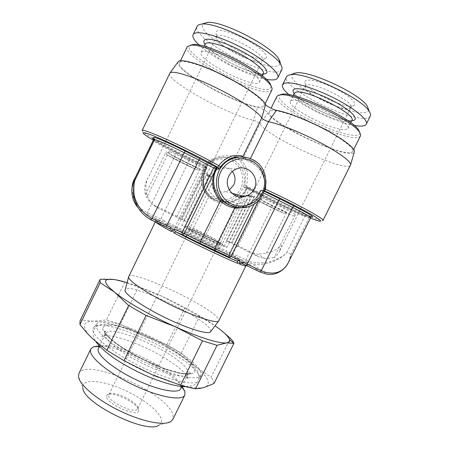 <?xml version="1.0" encoding="UTF-8"?>
<svg xmlns="http://www.w3.org/2000/svg" width="449" height="449" viewBox="0 0 449 449"><rect width="100%" height="100%" fill="white"/><g stroke="black" fill="none" stroke-linecap="round" stroke-linejoin="round"><path stroke-width="0.34" stroke-dasharray="2.25 1.68" d="M243.268 206.349L226.487 240.49L228.928 241.674L251.109 196.567L248.319 195.169L251.58 195.96L254.426 197.392L231.74 243.51L258.854 256.895L265.123 258.697L257.816 254.218L251.816 252.49L258.854 256.895M251.58 195.96L251.221 196.696L251.58 196.881L229.248 242.308L231.74 243.51M254.426 197.392L251.058 196.415L305.292 86.107L306.375 85.248C313.441 81.353 355.238 102.282 350.781 107.457L279.502 251.378L281.4 245.21C276.943 249.504 271.926 252.164 266.352 253.191L257.816 254.218M248.319 195.169L247.966 195.887L248.325 196.067L243.414 206.052M350.781 107.457L349.103 108.484C340.858 110.819 306.386 94.183 305.236 87.336L305.292 86.107M261.615 197.734C272.717 202.578 290.554 211.541 295.324 214.656C294.488 215.93 293.163 216.182 291.35 215.413L263.456 201.433C261.716 200.4 261.099 199.165 261.615 197.734L237.555 246.596M295.324 214.656L274.058 257.614C276.281 256.222 278.094 254.145 279.502 251.378M286.636 212.175C275.877 207.421 259.909 199.423 254.387 196.005C253.971 197.072 254.286 198.071 255.329 199.002L283.375 213.123C284.907 213.55 285.996 213.236 286.636 212.175L266.352 253.191M254.387 196.005L231.454 242.64L251.816 252.49M228.928 241.674L231.454 242.64M352.863 105.925L353.66 105.678C357.864 104.061 350.86 96.765 337.951 89.907C325.093 83.031 310.208 78.71 306.167 80.461C305.039 80.921 304.63 81.707 304.933 82.824C306.224 90.485 343.693 108.557 352.863 105.925M368.601 109.679C368.528 111.217 367.366 112.194 365.116 112.604C356.624 114.113 334.589 106.879 316.674 97.141C298.68 87.443 287.242 76.437 293.455 73.529M370.296 116.061C369.768 117.082 368.567 117.745 366.687 118.048C348.547 121.825 280.384 86.893 286.513 76.74M354.154 125.411C335.858 122.235 302.615 106.52 288.982 94.694M291.547 100.542C299.629 96.372 353.116 123.015 347.846 128.56L345.736 129.626C334.387 131.731 286.316 107.328 290.351 101.423L291.547 100.542M359.829 132.797C359.885 134.262 358.74 135.11 356.394 135.34C347.717 136.148 324.75 128.055 305.831 117.935C286.838 107.844 274.35 96.928 280.451 94.587M360.418 135.946C359.963 136.822 358.83 137.343 357.022 137.506C339.624 139.835 271.454 105.117 276.837 96.479M349.524 152.604C332.698 153.811 264.517 119.266 269.327 111.801L270.702 110.824C275.809 109.085 297.232 115.864 318.476 126.388C339.747 136.889 354.732 148.108 352.751 151.38C352.353 152.144 351.281 152.553 349.524 152.604M178.04 61.951C173.162 69.432 234.434 103.77 257.603 107.283C260.347 107.687 267.699 111.582 267.958 112.755C271.555 124.951 350.922 161.326 354.289 151.975M262.889 106.682C251.451 111.745 174.554 71.621 179.493 62.826L179.656 62.563C181.918 58.942 203.492 65.447 226.537 77.279C249.61 89.07 266.375 102.136 264.164 105.706L262.889 106.682M169.716 73.35C165.614 80.483 229.619 115.758 253.539 120.259C256.441 121.208 258.596 122.336 260.01 123.649C264.478 135.463 346.92 173.6 350.489 165.17M240.911 196.971C232.094 204.183 224.657 203.431 221.711 203.139C216.732 202.409 212.416 200.276 208.768 196.741C206.607 195.175 204.722 191.476 203.116 185.65C202.432 178.668 203.487 172.887 206.287 168.313L206.349 166.708L204.823 166.45L205.165 165.024C207.55 161.41 212.063 158.548 218.697 156.437C226.689 155.461 232.313 155.646 235.562 156.993L239.368 158.519L242.05 160.304L245.171 165.877C247.68 169.806 248.117 176.451 246.49 185.819L244.699 185.235L244.486 187.783L246.164 188.114L246.131 188.479C245.21 190.909 243.577 193.3 241.225 195.657M233.721 158.104L238.61 159.597L240.361 160.821L243.319 166.175C245.743 169.941 246.204 176.289 244.699 185.235M153.362 140.133C165.855 147.435 187.553 158.508 204.963 166.523L205.434 168.167C205.26 167.864 205.597 167.14 206.45 165.99L205.552 167.471L204.823 166.45C184.152 157.021 155.702 141.996 147.783 136.709C143.354 133.746 142.664 132.809 142.428 132.382L142.159 130.451C140.762 132.421 177.181 152.183 205.165 165.024L206.45 165.995C208.128 163.616 210.901 161.46 214.768 159.518L214.779 159.513C219.522 156.959 228.378 156.858 232.503 157.868M248.364 161.023L243.403 158.536C243.094 157.936 241.635 157.419 239.025 156.993M265.999 180.453C262.031 163.661 252.372 162.19 249.549 160.315L242.83 156.914M250.385 158.604L249.549 160.315L248.398 161.028M265.062 189.158L263.973 188.681C266.308 179.387 261.256 170.076 257.311 166.798C253.275 163.414 250.155 161.432 247.955 160.86M267.958 112.755L260.01 123.649L242.05 160.304L240.361 160.821M263.12 190.533L262.295 191.296C262.991 191.1 263.552 190.23 263.973 188.681M234.748 207.915L235.181 206.731C237.061 207.096 239.553 207.011 242.656 206.489L242.656 206.489C248.527 205.928 257.328 198.638 259.937 191.24L260.212 190.887L262.295 191.296M239.811 196.892C235.759 199.799 232.054 201.438 228.704 201.814C225.684 202.207 223.344 202.246 221.683 201.927L215.06 199.889L209.397 195.848C207.247 194.31 205.345 190.746 203.689 185.14C202.92 178.444 203.874 172.927 206.551 168.594L206.663 168.263L205.434 168.167M244.217 207.011C251.26 204.458 256.592 199.238 260.212 191.353L261.93 190.208L261.088 190.112L260.212 190.887M264.332 191.364L261.93 190.208L264.034 190.606L262.934 190.679L263.928 188.72L264.551 183.091C264.231 180.055 264.753 179.796 262.182 173.449C259.309 168.527 256.025 165.047 252.327 163.004L245.356 159.575M264.528 190.836L264.034 190.606L264.607 190.612M307.666 215.441C290.385 208.285 262.676 194.86 246.49 185.819L246.058 187.177L245.272 187.087L246.961 187.413L246.164 188.114M245.216 187.104L244.486 187.783M310.439 218.091C294.28 211.72 263.041 196.701 246.03 187.171L247.73 187.497L242.056 195.871M229.287 189.972L225.555 191.588C215.947 194.428 206.849 182.889 211.72 173.886C213.14 171.08 215.267 169.06 218.113 167.819C223.681 165.866 228.423 167.09 232.346 171.484M229.742 252.248L226.79 252.153L226.678 250.817C226.201 251.58 225.331 251.709 224.062 251.21L224.102 252.86L226.711 252.927L226.767 254.263C227.346 253.5 228.204 253.354 229.349 253.831L229.742 252.248L245.777 259.943C251.053 262.957 258.849 263.647 269.153 262.014C278.548 258.972 284.464 255.734 286.9 252.293C284.75 255.155 280.434 258.169 273.946 261.34C265.915 264.36 258.635 265.163 252.108 263.754L245.401 261.509L252.102 263.748L267.003 274.199C278.352 275.136 283.381 269.484 286.35 265.628C289.01 261.402 290.548 257.636 290.958 254.342L286.9 252.293L304.719 216.356L310.613 217.754M246.131 188.479L246.967 188.748L218.36 247.001L218.259 248.594L224.062 251.21C206.658 242.09 182.524 230.489 168.751 224.652L167.028 225.488L165.9 223.742L166.456 223.181L164.278 220.79L163.537 222.221L146.767 214.167C143.775 212.843 140.823 210.603 137.916 207.444M218.259 248.594L168.751 224.652C167.702 224.057 167.342 223.327 167.679 222.463L166.456 223.181M128.711 276.612C131.523 269.018 210.11 306.01 218.135 318.476L218.803 320.749M165.9 223.742L164.951 224.618C165.243 223.832 164.862 223.08 163.795 222.367L163.526 222.227C150.045 216.833 152.132 219.028 169.801 228.805M288.522 262.267L290.958 254.342L309.181 217.608L310.489 216.704L311 217.136M226.79 252.153L226.711 252.927M164.278 220.79L147.351 212.641C141.979 210.474 137.45 205.782 133.763 198.565C131.529 190.55 131.574 184.533 133.886 180.509M210.721 331.615L210.244 329.235C203.24 316.483 127.825 281.226 125.08 289.656M127.033 282.634C137.428 285.85 149.203 290.464 162.358 296.48C183.147 306.078 200.709 315.838 215.054 325.75L215.077 325.766M199.418 316.365L162.358 296.48L138.438 287.04L120.394 324.083L143.18 335.695L166.843 344.714L181.312 353.15L199.418 316.365L215.054 325.75L221.817 330.868M166.843 344.714L184.758 308.227M181.312 353.15L195.124 366.143C208.51 377.182 211.636 384.265 204.491 387.397L198.694 388.02C189.248 387.79 175.694 384.176 158.031 377.177M151.784 374.561C127.701 364.201 103.315 349.243 92.236 338.423L87.886 333.736C81.808 325.486 83.649 321.321 93.398 321.237C105.667 321.686 122.263 326.502 143.18 335.695C164.014 345.056 181.329 355.21 195.124 366.143L211.069 377.34L230.376 338.333M214.066 383.424C213.769 381.661 212.77 379.63 211.069 377.34M199.502 376.211L199.951 379.994C198.278 386.628 173.247 381.992 144.09 368.231C114.916 354.536 91.916 336.475 92.926 329.431L93.454 327.821C101.474 314.48 191.813 356.13 199.502 376.211M96.737 324.049C104.224 311.331 192.857 352.269 200.456 371.491L200.922 375.089C199.311 381.375 174.914 376.621 146.464 363.174C117.997 349.793 95.413 332.322 96.254 325.587L96.737 324.049L93.454 327.821M98.353 348.301L100.666 346.415C114.405 340.235 176.715 370.644 180.773 385.495L181.665 386.858M180.767 388.677L180.835 385.691M182.058 386.51C169.638 369.97 119.95 345.635 99.274 345.949M78.934 373.422C86.197 356.803 168.549 393.745 173.033 415.084L172.814 419.417M170.704 421.628L159.165 425.051C161.202 423.794 161.954 421.948 161.427 419.512C159.457 410.846 141.065 397.011 121.494 388.722C101.929 380.342 83.637 378.703 82.824 386.409L82.852 387.667L78.48 376.447M106.497 396.377L107.451 394.71C112.553 390.843 138.258 403.382 138.511 409.858L138.522 409.931C140.458 418.603 105.717 403.999 106.497 396.377M137.776 407.9L137.764 407.838C137.568 401.99 114.102 390.54 109.511 394.054L108.664 395.563C107.912 401.72 135.946 414.59 137.624 408.887L137.776 407.9L138.522 409.931M217.905 244.638L218.152 244.901C218.742 246.013 190.702 232.386 189.181 230.82L189.113 230.618C190.129 230.337 215.548 242.718 217.905 244.638M220.038 243.874C217.378 241.787 189.529 228.215 188.378 228.457L188.445 228.659C190.236 230.421 222.614 246.103 220.285 244.088L220.038 243.874M218.551 242.516L218.394 242.443C208.555 237.257 192.329 229.433 185.459 226.571L181.733 225.28L189.411 229.804C199.451 235.141 217.642 243.897 223.888 246.406L226.868 247.388L218.551 242.516L235.501 207.994M189.411 229.804L193.008 229.686L221.8 243.566L223.888 246.406M218.394 242.443L216.401 239.732L188.894 226.464L185.459 226.571M224.051 246.484L243.852 206.198M243.953 205.996L246.686 200.434L238.436 203.835C225.853 206.607 212.63 196.37 212.012 183.13L211.889 176.715L208.925 175.52L186.425 221.598L182.086 219.017L204.441 173.196L207.298 174.627L206.944 175.357L206.579 175.177L184.59 220.229M189.242 229.725L212.012 183.13M235.854 207.275L236.067 206.837M236.629 205.698L240.125 198.576L242.741 196.915M243.577 196.269L245.233 194.787L250.621 196.112L246.686 200.434M248.325 196.067L245.233 194.787M226.487 240.49L229.248 242.308M251.58 196.881L250.621 196.112M185.302 226.492L207 182.064L207.881 176.098L206.579 175.177M240.125 198.576L232.245 201.82C220.234 204.458 207.601 194.686 207 182.064M207.881 176.098L211.889 176.715M208.925 175.52L206.944 175.357M204.828 169.228C203.975 170.541 202.589 170.788 200.675 169.975L171.192 155.197C169.34 154.102 168.678 152.823 169.2 151.341C179.179 155.601 198.076 165.097 204.828 169.228L180.537 219.033L183.866 220.364L206.736 173.499L209.661 174.964L209.296 175.705M183.866 220.364L186.425 221.598M209.661 174.964L207.298 174.627M169.2 151.341L147.468 196.157C145.364 190.819 145.324 185.257 147.351 179.465L216.396 36.784L216.339 38.148C217.714 45.938 254.634 64.779 261.357 61.187L262.373 60.323L206.967 173.842L204.441 173.196M206.967 173.842L206.736 173.499M200.136 168.802C190.32 164.542 173.522 156.123 166.136 151.756C165.703 152.913 166.091 153.985 167.297 154.972L196.814 169.778C198.391 170.199 199.502 169.874 200.136 168.802L176.985 216.289L182.086 219.017M180.537 219.033L158.205 208.235C153.047 205.642 149.466 201.612 147.468 196.157M176.985 216.289L155.68 205.979C150.757 203.504 147.345 199.665 145.437 194.456L166.136 151.756M216.396 36.784L216.631 36.442C220.459 29.915 267.273 54.447 262.373 60.323M146.61 180.857C144.455 185.746 144.062 190.281 145.437 194.456M265.656 58.37C269.366 56.271 260.903 47.667 247.04 40.101C233.227 32.496 218.618 28.517 216.345 31.481L216.025 33.4C217.574 42.116 257.692 62.613 265.207 58.6L265.656 58.37M280.092 63.606L278.588 65.425C266.734 73.316 194.714 34.466 202.909 24.151L203.408 23.629M281.809 69.662L280.322 71.077C267.436 79.052 190.702 38.182 197.128 26.3M266.173 79.232C247.87 75.926 213.129 58.263 199.188 45.085M201.337 52.135C203.487 49.401 218.601 53.706 234.148 61.788C249.717 69.825 261.037 79.176 259.348 82.105L258.562 82.846C250.969 87.796 196.864 59.347 201.113 52.46L201.337 52.135M271.314 86.59L269.81 88.88C258.007 95.295 182.142 54.974 189.613 45.837L190.213 45.287M271.875 89.957L270.506 91.125C258.439 97.455 181.609 57.012 187.199 46.87M247.966 195.887L251.221 196.696M274.058 257.614L265.123 258.697M80.051 320.794L80.629 319.918L93.398 321.237L106.441 319.946L124.766 282.253L138.438 287.04M120.394 324.083L106.441 319.946M80.629 319.918L100.352 279.222M113.659 279.486L124.766 282.253M351.735 120.702C339.68 121.769 300.628 103.332 294.19 93.605M349.681 121.668C338.119 124.188 290.054 99.723 294.297 93.392L296.492 95.974C300.173 99.526 306.212 103.584 314.609 108.142C328.73 115.808 346.46 121.185 350.927 120.495L351.842 120.489L349.681 121.668M235.506 157.122L253.539 120.259L257.603 107.283M235.428 157.61L236.045 158.62M239.368 158.519L238.61 159.597M242.684 156.909L242.656 157.767M239.25 156.965L242.673 157.812L243.403 158.536M245.654 158.446L245.311 159.541L242.668 157.812M310.854 216.744C318.386 219.757 322.449 220.97 323.044 220.38L321.826 221.262L319.761 221.194L310.416 218.062C293.012 211.125 263.49 196.87 246.058 187.177L245.272 187.087M255.475 161.382C273.492 173.045 266.403 204.441 245.289 207.371L242.656 206.489C250.497 204.553 256.25 199.463 259.909 191.229L259.937 191.24M231.398 158.991L232.75 159.619C245.67 165.703 248.589 184.96 238.273 194.888M236.853 196.224C233.867 198.761 230.466 200.394 226.644 201.124C222.019 201.938 217.585 201.32 213.348 199.277C197.47 192.329 197.521 166.607 213.606 159.524C219.163 156.909 224.803 156.617 230.528 158.649M260.212 191.353L259.909 191.229L261.094 190.112L263.181 190.516M262.267 190.398L260.207 191.353M247.668 187.474L274.333 201.197C287.197 207.685 302.351 214.454 306.768 215.627L311.275 216.861L305.999 215.475L304.719 216.356C300.589 215.234 286.232 208.802 274.036 202.662L245.777 259.943L245.395 261.503L260.094 272.072M153.485 139.145C157.324 141.895 165.03 146.2 176.609 152.054L205.844 166.411L206.663 168.263M248.174 187.699L246.967 188.748L261.441 196.331L274.036 202.662L274.39 201.236C287.034 207.679 302.564 214.414 305.999 215.475L306.768 215.627M248.561 187.895L248.926 189.731L220.33 247.943L167.679 222.463M206.45 165.995C208.763 163.127 211.535 160.967 214.768 159.518L213.606 159.524C197.521 166.579 197.442 192.279 213.32 199.255C217.569 201.309 222.008 201.932 226.644 201.124L228.704 201.814L221.694 201.932L221.711 203.139L202.875 240.956M189.916 234.732L209.397 195.848M205.844 166.411L206.147 168.235L177.338 227.289L175.716 228.176M189.837 158.71L189.349 160.113L206.568 168.583C203.571 175.065 202.561 180.257 203.532 184.169C204.194 188.625 206.158 192.526 209.414 195.871C212.882 199.227 216.974 201.247 221.694 201.932M235.057 195.461C228.389 200.366 221.295 201.152 213.769 197.829C204.076 193.137 199.743 180.234 204.654 170.339C209.419 160.377 222.204 156.011 231.796 160.989C244.127 166.77 246.552 185.364 236.303 194.378M262.693 190.617L262.48 192.509L260.347 191.431L254.252 203.818M263.625 193.031L262.48 192.509L258.708 200.175M274.333 201.197L261.818 194.911L261.441 196.331L233.121 253.859L232.717 255.419L245.418 261.526L229.54 253.915C246.641 262.979 253.904 268.014 242.516 263.636M261.767 194.883L247.657 187.474M218.652 248.785L220.33 247.943L226.678 250.817M224.102 252.86C206.153 243.425 181.289 231.488 167.028 225.488M205.44 166.209L204.132 167.224L175.318 226.318L175.312 227.98M189.349 160.113L160.125 220.582L146.761 214.156L176.087 153.451L189.349 160.113M176.609 152.054L176.087 153.451C163.503 147.149 152.755 140.992 153.289 140.301M245.884 265.881L244.705 264.624C241.831 262.542 235.848 259.09 226.767 254.263M164.951 224.618C159.025 222.188 155.865 221.177 155.466 221.587L155.741 222.087M246.147 265.393L246.972 264.624C246.181 263.153 240.305 259.556 229.349 253.831L232.717 255.419M163.526 222.227L160.125 220.582M151.33 219.976L146.767 214.167M102.888 328.511C102.26 335.005 126.012 352.353 152.739 363.954C179.465 375.645 198.217 377.053 194.198 368.736C190.584 360.569 168.555 345.859 146.071 335.903C123.598 325.873 103.079 321.815 102.888 328.511M181.845 386.488L187.985 374.045C189.035 372.676 189.809 372.3 190.325 372.906C190.022 373.377 188.4 374 182.518 373.394C177.209 372.468 170.508 370.588 162.403 367.748L137.063 356.248C128.857 351.707 121.685 347.223 115.55 342.783C110.819 338.961 107.631 335.936 105.981 333.708C105.044 332.092 104.707 331.216 104.954 331.081L105.397 331.115C105.852 332.344 105.88 333.18 105.487 333.629L105.229 334.831C104.937 340.471 122.599 354.143 144.584 364.504C166.551 374.921 186.015 378.844 187.985 374.045L187.867 371.104C182.866 355.659 110.056 322.259 105.487 333.629L99.414 346.106M221.8 243.566C215.806 241.018 201.82 234.283 193.008 229.686M188.894 226.464C195.197 229.192 207.865 235.31 216.401 239.732M155.68 205.979L158.205 208.235M263.249 74.13C251.221 75.168 211.675 55.053 205.008 44.412M262.57 74.646C254.74 80.068 200.664 51.495 205.148 44.125L206.534 46.056C209.105 49.283 217.692 55.872 227.733 61.39C238.655 67.215 248.235 71.15 256.48 73.181L263.383 73.844L262.57 74.646M171.192 155.197C179.92 159.064 194.254 166.253 200.675 169.975M196.174 169.514C187.699 165.72 174.751 159.243 168.038 155.427M263.456 201.433C272.919 205.681 286.456 212.472 291.35 215.413M282.836 212.893C273.738 208.774 261.441 202.622 256.154 199.536M349.822 108.271L353.66 105.678M305.236 87.336L304.933 82.824M347.846 128.56L350.748 122.7M290.351 101.423L293.214 95.598M269.327 111.801L271.05 108.293M236.236 169.048L218.113 167.819M231.88 193.233L225.555 191.588M153.519 139.661L153.536 139.622C151.947 138.152 162.948 145.465 176.625 152.071L206.36 166.714M206.349 166.708C206.933 167.853 207.006 168.482 206.568 168.583M155.32 221.885L155.797 219.954C156.454 219.567 159.12 220.375 163.795 222.367L163.537 222.221M131.86 188.417C131.45 192.52 132.691 198.363 133.089 199.03L136.17 205.159C138.556 208.746 142.086 211.743 146.761 214.156M128.616 276.932L128.7 276.635M198.694 388.02L199.996 388.424M200.922 375.089L199.951 379.994M100.666 346.415L99.235 346.476M109.511 394.054L107.451 394.71M218.152 244.901L216.048 249.178M215.262 250.783L215.015 251.283M215.009 251.294L137.624 408.887M189.046 230.64L186.907 235.007M186.122 236.623L185.92 237.027M185.914 237.044L108.826 394.783M189.113 230.618L188.378 228.457M218.124 244.834L220.285 244.088M222.283 243.835C216.132 241.186 201.719 234.26 192.66 229.534M229.372 242.297L226.868 247.388M184.225 220.178L181.733 225.28M238.436 203.835L232.245 201.82M261.357 61.187L265.207 58.6M216.339 38.148L216.025 33.4M259.348 82.105L262.362 75.937M201.113 52.46L204.127 46.236M179.493 62.826L180.487 60.761M264.164 105.706L265.163 103.668M167.297 154.972C174.296 159.025 187.929 165.833 196.814 169.778M255.329 199.002C260.847 202.359 273.795 208.796 283.375 213.123M87.886 333.736L87.185 333.242M352.751 151.38L353.717 149.433M185.611 386.651C194.344 386.056 195.607 384.524 198.189 380.87L199.064 377.037C198.812 374.292 198.138 372.092 197.038 370.447C190.679 358.689 159.563 339.944 132.489 330.054C125.047 327.489 118.379 325.66 112.48 324.56L103.158 324.223L99.274 325.127C97.556 325.491 95.744 327.035 93.841 329.751L93.095 334.971L93.555 336.946C93.459 336.778 94.301 339.309 96.024 341.891M188.002 378.26C186.818 374.702 180.885 369.117 175.144 364.897C166.27 358.543 155.966 352.622 144.224 347.128C132.528 341.818 122.016 338.204 112.693 336.284C107.659 335.599 104.409 335.459 102.944 335.858L101.94 336.413C102.299 337.21 103.304 336.643 104.959 334.713L104.92 331.3L104.263 331.087L105.448 333.876C107.912 336.801 111.116 339.792 115.056 342.845C123.75 349.26 134.391 355.49 146.991 361.546C168.319 371.856 189.181 376.195 190.746 373.45C190.028 372.687 188.928 373.248 187.452 375.123C186.851 377.166 187.02 378.305 187.963 378.552L188.002 378.26"/><path stroke-width="0.67" d="M243.414 206.052L243.268 206.349M368.601 109.679L367.361 106.312C360.844 94.099 309.473 70.134 296.014 72.901L293.455 73.529M286.513 76.74L288.112 75.314L290.862 74.646C305.32 71.66 362.197 98.219 369.23 111.38C370.515 113.344 370.868 114.905 370.296 116.061L366.272 124.165C368.691 120.006 354.087 107.956 332.776 97.416C311.511 86.848 289.661 80.837 284.116 83.463L282.567 84.788L286.513 76.74M354.154 125.411C357.73 126.062 360.592 126.253 362.747 125.984C364.599 125.737 365.772 125.131 366.272 124.165M288.982 94.694C283.835 90.3 281.697 86.999 282.567 84.788M359.829 132.797L358.74 130.199C352.465 118.581 295.156 91.647 282.399 94.195L280.451 94.587M271.05 108.293L276.837 96.479L278.307 95.306L280.311 94.907C293.399 92.286 353.032 120.321 359.486 132.264C360.553 133.83 360.861 135.054 360.418 135.946L353.717 149.433M354.289 151.975L354.39 151.633C355.058 148.26 343.524 139.218 325.8 129.783C308.109 120.354 287.231 112.194 276.444 110.302C273.435 109.848 265.909 105.852 265.584 104.533C263.698 99.083 244.857 85.843 222.631 74.938C200.4 63.994 180.885 58.392 178.27 61.631L178.04 61.951M264.607 190.612L265.511 189.259C294.32 202.432 325.329 219.359 323.044 220.38L350.602 164.805C351.202 161.657 338.95 152.486 320.232 142.614C301.548 132.747 279.637 123.952 268.508 121.662C265.426 120.674 263.159 119.479 261.7 118.076C259.595 112.839 239.609 99.291 216.16 87.791C192.716 76.251 172.394 70.005 169.952 73.013L142.159 130.451C143.321 129.587 152.391 132.994 169.368 140.672C185.617 148.114 205.799 158.329 218.854 165.687L220.655 166.804L218.455 169.2L216.934 169.082L216.637 169.43C213.612 174.094 212.921 180.352 214.566 188.193C217.041 194.54 219.359 198.469 221.531 199.973L227.823 204.475L235.181 206.731M232.503 157.868L233.721 158.104M242.83 156.914L242.724 156.824C242.191 155.32 238.599 155.051 231.937 156.011C225.931 158.34 221.57 161.567 218.854 165.687L217.933 167.348L218.455 169.2M239.025 156.993C235.686 156.796 232.329 157.61 228.945 159.44L228.939 159.446C225.269 161.64 222.508 164.093 220.655 166.804M265.062 189.158L265.511 189.259L265.999 180.453M241.225 195.657L239.811 196.892M242.056 195.871L240.911 196.971M228.838 176.081C230.483 172.831 232.947 170.485 236.236 169.048C247.764 163.565 260.403 177.647 254.213 188.861C252.153 192.84 248.993 195.41 244.733 196.567C233.648 199.872 223.181 186.52 228.838 176.081M232.346 171.484C235.377 175.682 235.843 180.161 233.749 184.937L229.287 189.972M153.362 140.133C139.723 132.202 139.19 129.907 155.393 136.619C171.411 143.231 201.079 157.807 217.933 167.348L216.412 167.252L216.02 169.093C212.871 174.01 212.051 180.537 213.567 188.681C215.952 195.248 218.236 199.294 220.414 200.821C224.449 204.75 229.231 207.112 234.748 207.915C236.965 208.392 240.125 208.095 244.217 207.011M172.596 230.663L174.543 229.209C174.201 230.096 174.599 230.943 175.744 231.74L174.268 233.031L172.596 230.663L171.428 231.51C171.698 230.388 171.153 229.484 169.801 228.805L170.946 227.536L152.211 218.568C139.022 211.788 134.245 198.885 133.903 192.958C133.521 186.408 134.15 181.576 135.794 178.461L135.076 178.045L134.442 179.274L131.86 188.417M237.347 261.29L237.667 263.361L239.755 262.822L239.586 264.119C243.594 265.662 245.693 266.251 245.884 265.881L218.792 320.771C217.574 323.965 197.212 317.696 173.191 306.139C149.163 294.623 129.149 281.467 128.644 277.409L128.7 276.635L155.32 221.885M173.23 230.056L170.946 227.536M311.275 216.861C315.394 217.658 309.591 214.01 293.859 205.917L279.929 198.89L278.739 200.316L247.242 264.135L261.223 270.842C279.177 277.785 286.299 266.745 288.522 262.272C286.08 267.424 282.023 271.129 276.348 273.385C273.508 274.373 270.36 274.636 266.902 274.182L260.134 272.088M239.586 264.119C240.164 263.271 241.141 263.108 242.516 263.636L243.386 262.272L247.242 264.135L246.147 265.393L242.533 263.642M239.755 262.822L239.873 261.986L243.386 262.272M229.804 257.434L175.935 231.847C194.726 241.837 224.478 256.065 237.167 261.172L239.671 260.442L239.873 261.986M133.886 180.509L153.519 139.661M169.801 228.805L151.352 219.988C138.191 213.202 133.695 199.861 133.505 193.671C133.286 186.829 134.049 181.761 135.794 178.461L154.507 139.774L153.289 140.301M137.916 207.444C129.048 197.689 131.63 182.266 135.076 178.045L153.362 140.24L152.598 138.006L153.485 139.145M128.616 276.932L124.996 290.486C125.366 294.797 144.213 307.638 166.966 318.515C189.714 329.431 209.273 335.021 210.721 331.615L218.607 321.018M215.077 325.766C223.557 331.76 228.389 336.391 229.579 339.663C230.129 341.493 229.108 342.57 226.515 342.89C219.707 343.827 199.317 337.642 175.25 326.76C151.268 316.006 126.438 301.756 114.663 292.254C106.132 285.283 103.635 281.096 107.165 279.693C108.546 279.177 110.712 279.11 113.659 279.486C117.256 279.963 121.713 281.012 127.033 282.634M158.031 377.177L151.784 374.561L180.577 385.242C186.172 386.898 191.156 388.088 195.54 388.812L199.996 388.424L204.491 387.397L214.066 383.424L233.918 343.339L226.515 342.89L217.041 345.309L202.471 340.836L175.25 326.76L146.088 315.462L123.986 360.693L106.845 350.259L92.236 338.423L87.185 333.242L79.939 324.582L100.234 282.707L99.903 279.822L100.352 279.222L113.659 279.486M233.918 343.339C233.429 341.953 232.251 340.286 230.376 338.333L221.817 330.868M181.845 386.488L180.767 388.677C178.562 393.953 158.884 390.507 136.923 380.135C114.944 369.819 97.506 355.737 98.039 349.608L99.414 346.106M99.274 345.949L93.645 346.718L90.81 348.991L90.451 350.372C89.525 357.359 109.208 373.585 134.47 385.472C159.709 397.421 182.294 401.204 184.842 395.058L184.904 391.427L182.058 386.51M184.842 395.058L172.814 419.417L170.704 421.628C163.969 426.028 141.553 421.549 118.991 410.47C96.412 399.436 79.136 384.467 78.48 376.447L78.934 373.422L90.81 348.991M82.852 387.667C82.072 402.837 147.654 434.963 159.165 425.051M235.501 207.994L235.854 207.275M236.067 206.837L236.629 205.698M242.741 196.915L243.577 196.269M280.092 63.606C280.372 62.478 279.968 61.03 278.88 59.262C272.47 46.376 221.447 20.098 207.146 22.45L203.408 23.629M197.128 26.3L197.336 25.947C198.06 24.897 199.569 24.291 201.865 24.111C217.299 21.586 273.823 50.675 280.709 64.527C282.051 66.705 282.421 68.416 281.809 69.662L277.763 77.941C280.457 73.383 264.152 59.279 241.091 47.364C218.051 35.392 196.022 29.729 193.278 34.354L197.128 26.3M266.173 79.232C270.915 80.141 274.294 80.147 276.32 79.248L277.763 77.941M199.188 45.085C194.215 40.449 192.178 36.986 193.076 34.685M271.314 86.59L270.175 83.789C264.023 71.599 206.821 42.346 193.132 44.53L190.213 45.287M180.487 60.761L187.379 46.561L190.988 45.22C205.058 42.981 264.601 73.412 270.91 85.927C272.021 87.656 272.347 88.997 271.875 89.957L265.163 103.668M151.784 374.561L123.986 360.693M99.903 279.822L80.051 320.794L79.939 324.582M195.54 388.812L217.041 345.309M180.577 385.242L202.471 340.836M106.845 350.259L128.661 305.483L146.088 315.462M128.661 305.483L114.663 292.254L100.234 282.707M294.19 93.605C292.557 91.343 292.664 89.834 294.51 89.087C299.343 87.027 318.953 93.111 335.409 102.097C351.943 111.06 359.582 119.698 352.791 120.596L351.735 120.702M293.214 95.598L294.297 93.392L295.526 92.438C303.833 87.83 357.337 114.512 351.842 120.489L350.748 122.7M250.385 158.604L268.508 121.662L276.444 110.302M235.506 157.122L235.428 157.61M265.584 104.533L261.7 118.076L242.684 156.909M307.666 215.441L310.854 216.744M252.512 159.575L255.475 161.382M239.25 156.965C236.707 156.533 233.272 157.358 228.945 159.44L230.46 159.429C237.886 156.011 245.238 156.061 252.518 159.586C273.593 169.251 268.064 204.34 245.289 207.371C239.979 208.314 234.889 207.612 230.023 205.266C211.81 197.296 211.928 167.612 230.46 159.429C237.863 156.005 245.193 156.044 252.456 159.547M238.273 194.888L236.853 196.224M310.439 218.091C322.444 222.766 323.836 222.204 314.62 216.401C304.893 210.508 283.252 199.44 264.528 190.836M279.929 198.89L264.332 191.364M216.934 169.082L216.412 167.252L185.19 151.1C169.666 143.237 154.467 136.709 153.726 137.489L152.598 138.006M230.528 158.649L231.398 158.991M231.117 203.801C219.948 198.391 214.97 183.445 220.678 171.973C226.223 160.422 241.012 155.354 252.057 161.129C263.181 166.731 267.862 181.604 262.205 192.885C256.71 204.25 242.213 209.391 231.117 203.801M236.303 194.378L235.057 195.461M215.93 167.034L215.829 169.009L184.253 233.643L200.406 241.674L220.414 200.821L221.531 199.973M234.748 207.915L214.785 248.572L239.671 260.442M199.889 243.42L200.406 241.674L214.785 248.572L214.285 250.306L229.254 257.148L229.007 255.111L254.252 203.818M258.708 200.175L231.156 256.143L229.86 257.445L229.377 257.226M293.859 205.917L292.641 207.32L263.625 193.031M311 217.136L310.613 217.754C310.321 216.755 304.332 213.275 292.641 207.32L261.223 270.842L260.094 272.072L246.187 265.41L245.884 265.881M153.726 137.489L154.507 139.774C155.231 139.095 169.576 145.291 184.219 152.694L151.33 219.976M185.19 151.1L184.219 152.694L198.941 160.113L166.096 227.048M199.945 158.542L198.941 160.113L213.629 167.904L182.041 232.588L184.253 233.643L182.844 234.922L214.308 250.329M215.492 166.809L213.629 167.904L216.637 169.43M182.777 234.906L175.845 231.819C194.731 241.854 224.522 256.098 237.33 261.279M182.333 234.692L182.041 232.588L174.543 229.209M174.268 233.031C193.693 243.403 224.556 258.147 237.667 263.361M155.741 222.087C157.128 223.456 162.358 226.599 171.428 231.51M205.008 44.412C203.773 42.593 203.526 41.218 204.261 40.292C206.725 36.818 224.921 42.004 242.381 51.534C259.881 61.025 270.455 71.385 265.808 73.569L263.249 74.13M204.127 46.236L205.378 43.772C207.629 40.837 222.839 44.979 238.38 53.089C253.943 61.154 265.168 70.718 263.383 73.844L262.362 75.937M296.014 72.901L290.862 74.646M367.361 106.312L369.23 111.38M354.39 151.633L350.602 164.805M244.733 196.567L231.88 193.233M310.613 217.754L288.522 262.267M229.579 339.663L233.811 343.311M181.665 386.858L184.904 391.427M99.235 346.476L93.645 346.718M216.048 249.178L215.262 250.783M186.907 235.007L186.122 236.623M207.146 22.45L201.865 24.111M278.88 59.262L280.709 64.527M193.132 44.53L190.988 45.22M270.175 83.789L270.91 85.927M107.165 279.693L103.983 279.048M178.27 61.631L169.952 73.013M282.399 94.195L280.311 94.907M358.74 130.199L359.486 132.264M185.611 386.651C177.45 387.066 158.261 381.818 138.415 372.126C117.627 361.827 103.5 351.747 96.024 341.891"/></g></svg>
